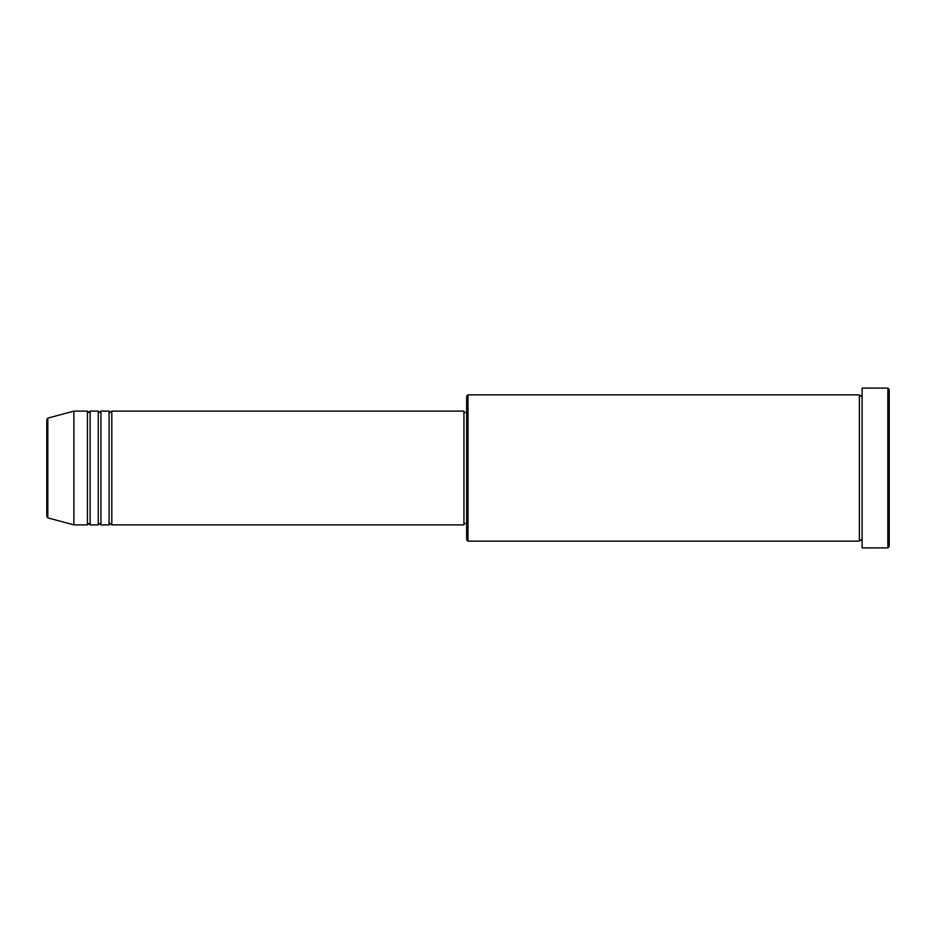 <?xml version="1.0" encoding="UTF-8"?>
<svg xmlns="http://www.w3.org/2000/svg" width="936" height="936" viewBox="0 0 936 936"><rect width="100%" height="100%" fill="white"/><g stroke="black" fill="none" stroke-linecap="round" stroke-linejoin="round"><path stroke-width="0.7" stroke-dasharray="4.68 3.51" d="M111.805 524.885L111.805 411.115M109.102 524.885L109.102 411.115M100.971 524.885L100.971 411.115M98.268 524.885L98.268 411.115M90.137 524.885L90.137 411.115M87.434 524.885L87.434 411.115M466.643 396.22L466.643 539.779M468 541.137L468 394.863M889.2 546.554L889.2 389.446M887.843 388.089L887.843 547.911M862.115 547.911L862.115 388.089M859.4 541.137L859.4 394.863M463.94 524.885L463.94 411.115M73.885 524.885L73.885 411.115M46.8 419.41L46.8 468M862.115 468L862.115 541.137L862.115 468M466.643 468L466.643 412.472L466.643 468M47.806 517.889L47.806 418.111"/><path stroke-width="1.4" d="M46.8 468L46.8 516.59L46.8 419.41L47.806 418.111L47.806 517.889L46.8 516.59M111.805 411.115L111.805 524.885L463.94 524.885L463.94 411.115L111.805 411.115L110.46 412.472L109.102 411.115L109.102 524.885L100.971 524.885L100.971 411.115L109.102 411.115M98.268 411.115L98.268 524.885L90.137 524.885L90.137 411.115L98.268 411.115L99.614 412.472L100.971 411.115M87.434 411.115L87.434 524.885L73.885 524.885L73.885 411.115L87.434 411.115L88.78 412.472L90.137 411.115M468 541.137L466.643 539.779L466.643 396.22L468 394.863L468 541.137L859.4 541.137L859.4 394.863L860.757 396.22L862.115 394.863M887.843 388.089L889.2 389.446L889.2 546.554L887.843 547.911L887.843 388.089L862.115 388.089L862.115 547.911L887.843 547.911M463.94 523.528L466.643 523.528M47.806 517.889L73.885 524.885M47.806 418.111L73.885 411.115M468 394.863L859.4 394.863M463.94 412.472L466.643 412.472M862.115 541.137L860.757 539.779L859.4 541.137M90.137 524.885L88.78 523.528L87.434 524.885M100.971 524.885L99.614 523.528L98.268 524.885M111.805 524.885L110.46 523.528L109.102 524.885"/></g></svg>
